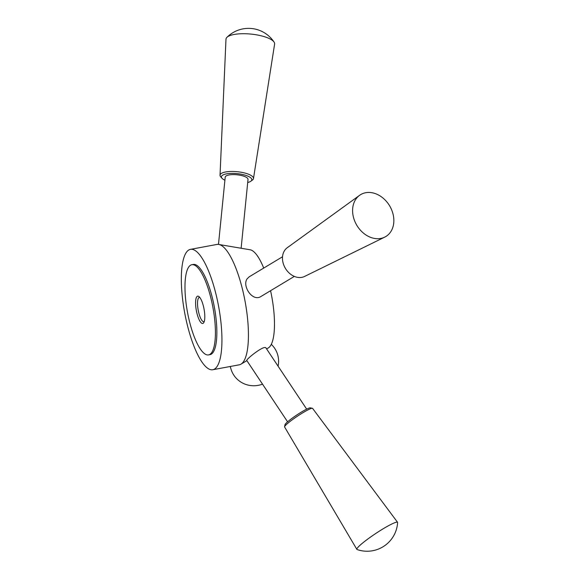 <?xml version="1.0" encoding="UTF-8"?>
<svg xmlns="http://www.w3.org/2000/svg" width="579" height="579" viewBox="0 0 579 579"><rect width="100%" height="100%" fill="white"/><g stroke="black" fill="none" stroke-linecap="round" stroke-linejoin="round"><path stroke-width="0.87" d="M203.352 305.936A13.889 3.915 79.5 0 1 203.757 322.655A13.889 3.915 79.5 0 1 196.346 310.532A13.889 3.915 79.5 0 1 198.901 296.549A13.889 3.915 79.5 0 1 203.352 305.936M189.774 322.626A45.871 12.941 -100.5 0 0 208.578 354.905A45.871 12.941 -100.5 0 0 212.92 307.449A45.871 12.941 -100.5 0 0 191.815 264.719A45.871 12.941 -100.5 0 0 189.774 322.626M266.608 348.934L268.388 347.885A50.156 14.149 -100.5 0 0 270.567 290.701M263.72 268.077A50.156 14.149 -100.5 0 0 250.15 249.781L219.166 244.526M249.209 276.82L247.197 278.731C241.79 285.917 252.639 302.274 261.035 296.419M306.667 409.129L266.022 348.051C264.494 344.404 245.438 359.762 246.82 360.543M212.826 369.728L239.308 364.806A61.215 17.269 -100.5 0 0 245.098 301.464A61.215 17.269 -100.5 0 0 216.93 244.439L190.448 249.361A61.215 17.269 -100.5 0 0 187.734 326.643A61.215 17.269 -100.5 0 0 212.826 369.728A61.215 17.269 -100.5 0 0 215.54 292.446A61.215 17.269 -100.5 0 0 190.448 249.361M208.578 354.905L210.018 354.637A45.871 12.941 -100.5 0 0 214.36 307.181A45.871 12.941 -100.5 0 0 193.256 264.451L191.815 264.719M397.556 522.294L312.588 408.383A16.805 1.911 146.4 0 0 312.378 408.267L310.286 407.862A15.278 1.737 146.4 0 0 296.803 414.991A15.278 1.737 146.4 0 0 285.02 424.675L284.586 426.766A16.805 1.911 146.4 0 0 284.607 426.998L356.859 549.37A24.441 2.779 146.4 0 0 357.077 549.536A30.557 30.557 0 0 0 397.621 522.555A24.441 2.779 146.4 0 0 397.556 522.294A24.441 2.779 146.4 0 0 379.194 531.247A24.441 2.779 146.4 0 0 357.576 547.77A24.441 2.779 146.4 0 0 356.859 549.37M312.378 408.267A16.805 1.911 146.4 0 0 297.548 416.106A16.805 1.911 146.4 0 0 284.586 426.766M271.348 344.266L272.702 345.786A24.441 23.79 151.7 0 1 277.862 355.455A24.441 23.79 151.7 0 1 278.079 366.174M262.519 384.152A24.441 23.79 151.7 0 1 230.789 368.382L230.283 366.478M359.559 195.34L287.264 247.718A16.805 13.114 59 0 0 285.418 268.395A16.805 13.114 59 0 0 304.547 276.458L384.702 237.137A24.441 19.071 59 0 0 392.989 213.89A24.441 19.071 59 0 0 392.96 213.789A30.557 30.557 0 0 0 384.058 198.981A24.441 19.071 59 0 0 359.559 195.34A24.441 19.071 59 0 0 353.458 217.277A24.441 19.071 59 0 0 384.702 237.137M218.478 244.396L225.217 177.138A11.457 3.51 5.7 0 1 236.963 174.786A11.457 3.51 5.7 0 1 248.015 179.425L241.125 248.246M224.905 180.221A15.278 4.683 5.7 0 1 222.075 178.339A15.278 4.683 5.7 0 1 236.102 173.534A15.278 4.683 5.7 0 1 251.424 180.699A15.278 4.683 5.7 0 1 250.852 181.227A15.278 4.683 5.7 0 1 247.703 182.508M222.075 178.339L220.765 176.899A16.805 5.153 5.7 0 1 220.034 175.249A16.805 5.153 5.7 0 1 237.274 171.71A16.805 5.153 5.7 0 1 253.472 178.6A16.805 5.153 5.7 0 1 253.045 179.49A16.805 5.153 5.7 0 1 252.422 180.069L250.852 181.227M220.034 175.249L225.976 39.249A24.441 7.498 5.7 0 1 226.613 37.686A24.441 7.498 5.7 0 1 226.881 37.389A24.441 7.498 5.7 0 1 251.047 34.096A24.441 7.498 5.7 0 1 274.084 42.115A24.441 7.498 5.7 0 1 274.605 44.12L253.472 178.6M199.741 297.389A12.362 3.488 -100.5 0 0 199.379 297.389A12.362 3.488 -100.5 0 0 198.829 313A12.362 3.488 -100.5 0 0 203.895 321.7A12.362 3.488 -100.5 0 0 204.235 321.569M246.878 360.645L241.363 363.923M246.813 360.543L287.589 421.823M261.042 296.434L294.342 276.4M249.202 276.813L282.53 256.765M274.084 42.115A30.557 30.557 0 0 0 226.881 37.389"/></g></svg>
